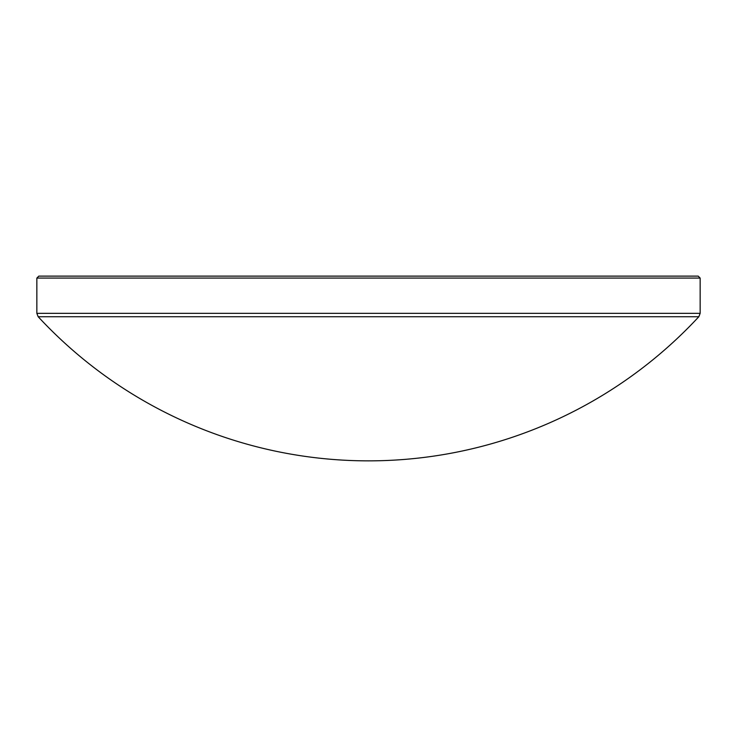 <?xml version="1.0" encoding="UTF-8"?>
<svg xmlns="http://www.w3.org/2000/svg" width="737" height="737" viewBox="0 0 737 737"><rect width="100%" height="100%" fill="white"/><g stroke="black" fill="none" stroke-linecap="round" stroke-linejoin="round"><path stroke-width="1.11" d="M698.833 316.726L38.167 316.726L36.85 313.336L700.15 313.336L698.833 316.726A450.602 450.602 0 0 1 38.167 316.726M36.85 278.079L38.812 276.117L698.188 276.117L700.15 278.079L36.85 278.079L36.85 313.336M700.15 278.079L700.15 313.336"/></g></svg>
